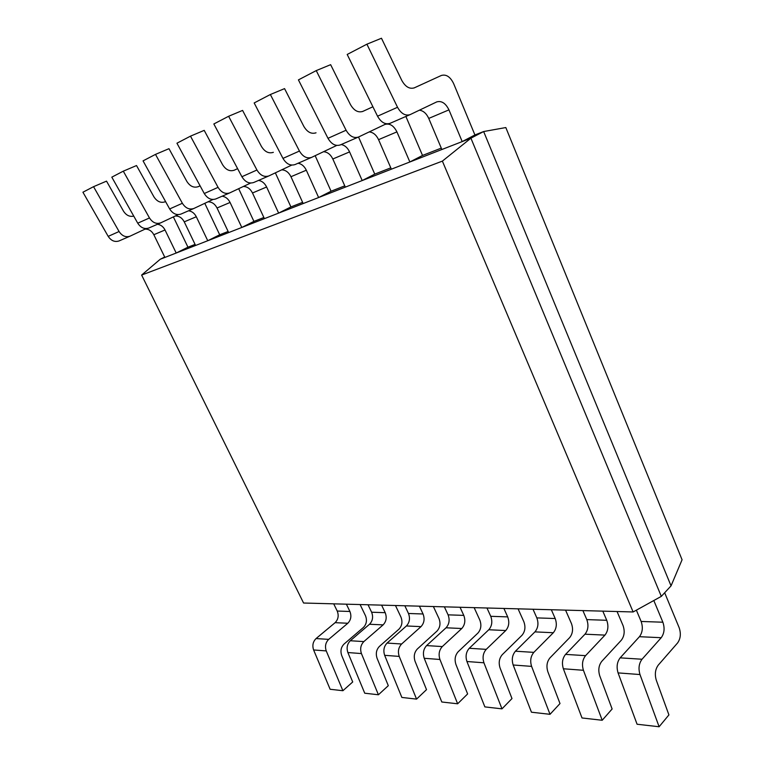 <?xml version="1.0" encoding="UTF-8"?>
<svg xmlns="http://www.w3.org/2000/svg" width="765" height="765" viewBox="0 0 765 765"><rect width="100%" height="100%" fill="white"/><g stroke="black" fill="none" stroke-linecap="round" stroke-linejoin="round"><path stroke-width="1.15" d="M653.817 600.525L662.873 622.213C664.9 628.208 664.345 633.372 661.218 637.704L642.036 659.239C638.909 663.456 638.23 668.562 639.989 674.548L659.114 726.75L637.073 724.235L618.072 672.894C616.322 667.004 617.02 661.993 620.157 657.852L639.435 636.7C642.581 632.445 643.145 627.367 641.137 621.467L636.375 610.174M659.114 726.75L668.916 714.902L656.303 680.248C654.572 674.338 655.232 669.289 658.263 665.11L677.56 642.982C680.601 638.689 681.127 633.583 679.148 627.673L664.67 592.751M671.048 585.856L682.074 559.76L505.818 127.554L483.652 131.542L671.048 585.856L661.314 596.375L470.915 138.188L483.652 131.542L474.922 134.956L462.194 141.592L470.915 138.188L442.38 161.119L633.124 611.962L661.314 596.375M173.378 216.906L187.961 247.191L195.075 244.408M204.791 203.327L219.698 234.779L228.133 231.479M238.68 188.687L253.923 221.391L263.868 217.499M275.352 172.852L290.92 206.923L302.605 202.352M315.161 155.687L331.063 191.221L344.766 185.857M358.527 137.012L374.764 174.124L390.8 167.851M405.89 116.452L422.519 155.448L441.281 148.114M633.124 611.962L303.571 603.021L141.63 275.065L160.258 259.239L164.705 257.04M422.519 155.448L409.858 161.979L462.194 141.592L448.95 109.873C445.67 103.227 441.606 100.569 436.748 101.898L410.069 114.645C405.278 116.06 401.099 113.612 397.532 107.282L377.537 116.204C381.075 122.4 385.225 124.781 389.997 123.356L409.858 114.731M374.764 174.124L362.199 180.55L409.858 161.979L396.92 131.886C393.717 125.584 389.701 123.108 384.881 124.456L358.422 137.059C353.688 138.484 349.576 136.218 346.096 130.232L327.984 138.312C331.436 144.174 335.519 146.383 340.234 144.948L358.211 137.145M331.063 191.221L318.632 197.533L362.199 180.55L349.576 151.91C347.578 147.702 344.776 145.245 341.18 144.537M290.92 206.923L278.632 213.11L318.632 197.533L306.316 170.213C304.355 166.206 301.611 163.882 298.073 163.251M253.923 221.391L241.797 227.463L278.632 213.11L266.622 187.004C264.709 183.179 262.012 180.98 258.532 180.406M219.698 234.779L207.755 240.726L241.797 227.463L230.074 202.467C228.209 198.804 225.56 196.71 222.146 196.203M187.961 247.191L176.199 253.024L207.755 240.726L196.309 216.753C194.492 213.234 191.9 211.245 188.544 210.786M160.258 259.239L176.199 253.024L165.03 229.978C163.251 226.612 160.717 224.709 157.418 224.288M141.63 275.065L442.38 161.119M602.81 611.139L606.741 620.291C608.73 626.028 608.137 630.972 604.962 635.113L585.579 655.653C582.423 659.679 581.706 664.556 583.427 670.283L602.208 720.267L582.012 717.962L563.365 668.773C561.663 663.14 562.39 658.34 565.555 654.391L584.986 634.195C588.17 630.121 588.773 625.254 586.803 619.602L582.901 610.604M602.208 720.267L612.124 708.983L599.731 675.791C598.039 670.14 598.727 665.311 601.797 661.323L621.333 640.2C624.412 636.088 624.976 631.202 623.035 625.54L617.059 611.531M551.326 609.743L555.199 618.522C557.14 624.03 556.518 628.763 553.325 632.731L533.836 652.373C530.661 656.227 529.915 660.893 531.598 666.382L550.016 714.319L531.455 712.205L513.172 664.995C511.498 659.593 512.254 654.993 515.438 651.206L534.936 631.88C538.139 627.979 538.77 623.312 536.839 617.89L533.004 609.246M550.016 714.319L559.999 703.551L547.836 671.708C546.181 666.286 546.899 661.668 549.997 657.843L569.648 637.637C572.756 633.707 573.358 629.021 571.455 623.58L565.565 610.135M503.896 608.462L507.692 616.886C509.605 622.184 508.955 626.736 505.742 630.542L486.234 649.361C483.059 653.042 482.285 657.518 483.929 662.796L501.983 708.849L484.867 706.898L466.937 661.515C465.311 656.322 466.086 651.914 469.27 648.28L488.768 629.758C491.981 626.009 492.631 621.524 490.748 616.313L486.97 608.003M501.983 708.849L511.986 698.56L500.052 667.941C498.445 662.739 499.182 658.302 502.289 654.649L521.988 635.285C525.115 631.508 525.737 627.004 523.872 621.773L518.077 608.844M460.042 607.267L463.781 615.385C465.646 620.482 464.977 624.852 461.773 628.514L442.304 646.578C439.129 650.107 438.335 654.41 439.942 659.478L457.642 703.79L441.797 701.993L424.231 658.292C422.643 653.3 423.437 649.064 426.612 645.584L446.052 627.788C449.256 624.183 449.935 619.87 448.08 614.84L444.369 606.846M457.642 703.79L467.625 693.941L455.93 664.469C454.353 659.459 455.118 655.203 458.216 651.694L477.905 633.095C481.032 629.471 481.673 625.139 479.837 620.099L474.147 607.649M419.392 606.167L423.064 613.989C424.891 618.895 424.212 623.112 421.008 626.631L401.625 643.996C398.46 647.391 397.657 651.531 399.225 656.408L416.562 699.114L401.864 697.441L384.652 655.318C383.102 650.499 383.906 646.415 387.061 643.069L406.406 625.961C409.6 622.49 410.289 618.33 408.472 613.482L404.828 605.765M416.562 699.114L426.516 689.657L415.051 661.256C413.511 656.427 414.286 652.325 417.374 648.95L436.997 631.077C440.114 627.577 440.783 623.408 438.986 618.55L433.382 606.54M381.601 605.134L385.206 612.689C386.994 617.432 386.296 621.496 383.122 624.881L363.853 641.596C360.707 644.866 359.904 648.854 361.434 653.568L378.417 694.773L364.733 693.205L347.874 652.545C346.363 647.898 347.167 643.967 350.303 640.745L369.514 624.259C372.698 620.912 373.397 616.906 371.618 612.22L368.041 604.771M378.417 694.773L388.304 685.679L377.069 658.263C375.567 653.606 376.351 649.648 379.421 646.406L398.938 629.184C402.055 625.827 402.725 621.792 400.965 617.106L395.467 605.517M346.382 604.178L349.911 611.474C351.671 616.055 350.963 619.985 347.807 623.255L328.692 639.368C325.565 642.524 324.752 646.368 326.253 650.919L342.892 690.719L330.126 689.265L313.612 649.963C312.13 645.478 312.942 641.682 316.05 638.574L335.108 622.672C338.264 619.44 338.962 615.567 337.222 611.044L333.712 603.843M342.892 690.719L352.713 681.969L341.697 655.481C340.224 650.977 341.018 647.161 344.068 644.034L363.452 627.434C366.54 624.183 367.219 620.291 365.498 615.758L360.095 604.551M397.532 107.282L366.904 44.188L347.195 54.458L377.537 116.204M366.904 44.188L381.477 38.25L401.759 80.373C405.374 86.828 409.571 89.314 414.362 87.832L441.348 75.467C446.196 74.09 450.289 76.777 453.607 83.538L474.922 134.956M413.951 88.004L421.257 84.657M419.392 110.189C423.341 110.724 426.459 113.469 428.744 118.422L441.874 149.51M346.096 130.232L316.241 70.6L298.426 79.885L327.984 138.312M316.241 70.6L330.643 64.671L350.418 104.499C353.946 110.59 358.087 112.895 362.82 111.403L372.899 106.775M362.438 111.566L371.35 107.483M369.218 131.915C373.167 132.307 376.284 134.889 378.56 139.651L391.374 169.18M336.763 145.427L311.556 157.399C306.88 158.833 302.844 156.71 299.44 151.049L270.361 94.516L254.171 102.95L282.964 158.393C286.33 163.959 290.346 166.015 294.994 164.58L311.345 157.485M270.361 94.516L284.561 88.616L303.829 126.388C307.281 132.163 311.345 134.305 316.031 132.804L315.658 132.957M323.519 151.719C327.458 151.986 330.566 154.406 332.823 158.996L345.331 187.129M291.723 165.097L268.831 175.94C264.221 177.365 260.263 175.395 256.944 170.012L228.62 116.27L213.846 123.968L241.893 176.725C245.173 182.013 249.113 183.935 253.693 182.51L253.875 182.424M228.62 116.27L242.591 110.418L261.372 146.335C264.738 151.824 268.735 153.822 273.344 152.321L272.99 152.474M281.711 169.84C285.641 169.993 288.721 172.288 290.958 176.715L303.16 203.557M250.595 183.055L229.72 192.914C225.187 194.339 221.305 192.484 218.063 187.349L190.485 136.151L176.945 143.208L204.265 193.516C207.468 198.546 211.322 200.363 215.826 198.938L216.007 198.862M190.485 136.151L204.207 130.366L222.51 164.59C225.799 169.82 229.71 171.685 234.253 170.203L237.609 168.663M233.918 170.346L237.599 168.654M243.337 186.478C247.229 186.545 250.289 188.706 252.498 192.981L264.403 218.656M212.899 199.502L193.794 208.51C189.328 209.916 185.522 208.176 182.366 203.28L155.496 154.387L143.055 160.87L169.658 208.95C172.785 213.76 176.562 215.462 180.989 214.066L181.171 213.98M155.496 154.387L168.979 148.678L186.813 181.362C190.016 186.354 193.861 188.114 198.317 186.631L200.086 185.828M198.001 186.765L200.086 185.819M207.975 201.817C211.838 201.797 214.86 203.853 217.04 207.984L228.659 232.589M178.216 214.621L160.66 222.883C156.28 224.279 152.551 222.634 149.481 217.958L123.299 171.169L111.814 177.155L137.738 223.189C140.789 227.798 144.489 229.404 148.831 228.018L149.012 227.941M123.299 171.169L136.524 165.546L153.908 196.825C157.035 201.597 160.793 203.251 165.183 201.788L164.877 201.922M175.29 215.998C179.106 215.912 182.099 217.862 184.25 221.85L195.582 245.469M146.191 228.582L130.021 236.184C125.728 237.561 122.075 236.012 119.072 231.518L93.55 186.679L82.926 192.216L108.2 236.375C111.174 240.793 114.798 242.314 119.063 240.937L119.235 240.86M93.55 186.679L106.526 181.133L123.471 211.121C126.225 215.347 129.648 217.011 133.751 216.113M144.987 229.146C148.764 229.003 151.709 230.858 153.832 234.721L164.896 257.432M639.989 674.548L618.072 672.894M642.036 659.239L620.157 657.852M661.218 637.704L639.435 636.7M662.873 622.213L641.137 621.467M583.427 670.283L563.365 668.773M585.579 655.653L565.555 654.391M604.962 635.113L584.986 634.195M606.741 620.291L586.803 619.602M531.598 666.382L513.172 664.995M533.836 652.373L515.438 651.206M553.325 632.731L534.936 631.88M555.199 618.522L536.839 617.89M483.929 662.796L466.937 661.515M486.234 649.361L469.27 648.28M505.742 630.542L488.768 629.758M507.692 616.886L490.748 616.313M439.942 659.478L424.231 658.292M442.304 646.578L426.612 645.584M461.773 628.514L446.052 627.788M463.781 615.385L448.08 614.84M399.225 656.408L384.652 655.318M401.625 643.996L387.061 643.069M421.008 626.631L406.406 625.961M423.064 613.989L408.472 613.482M361.434 653.568L347.874 652.545M363.853 641.596L350.303 640.745M383.122 624.881L369.514 624.259M385.206 612.689L371.618 612.22M326.253 650.919L313.612 649.963M328.692 639.368L316.05 638.574M347.807 623.255L335.108 622.672M349.911 611.474L337.222 611.044M428.744 118.422L448.95 109.873M378.56 139.651L396.92 131.886M299.44 151.049L282.964 158.393M332.823 158.996L349.576 151.91M256.944 170.012L241.893 176.725M290.958 176.715L306.316 170.213M218.063 187.349L204.265 193.516M252.498 192.981L266.622 187.004M182.366 203.28L169.658 208.95M217.04 207.984L230.074 202.467M149.481 217.958L137.738 223.189M184.25 221.85L196.309 216.753M119.072 231.518L108.2 236.375M153.832 234.721L165.03 229.978M389.997 123.356L410.069 114.645M340.234 144.948L358.422 137.059M294.994 164.58L311.556 157.399M253.693 182.51L268.831 175.94M215.826 198.938L229.72 192.914M180.989 214.066L193.794 208.51M148.831 228.018L160.66 222.883M119.063 240.937L130.021 236.184"/></g></svg>
